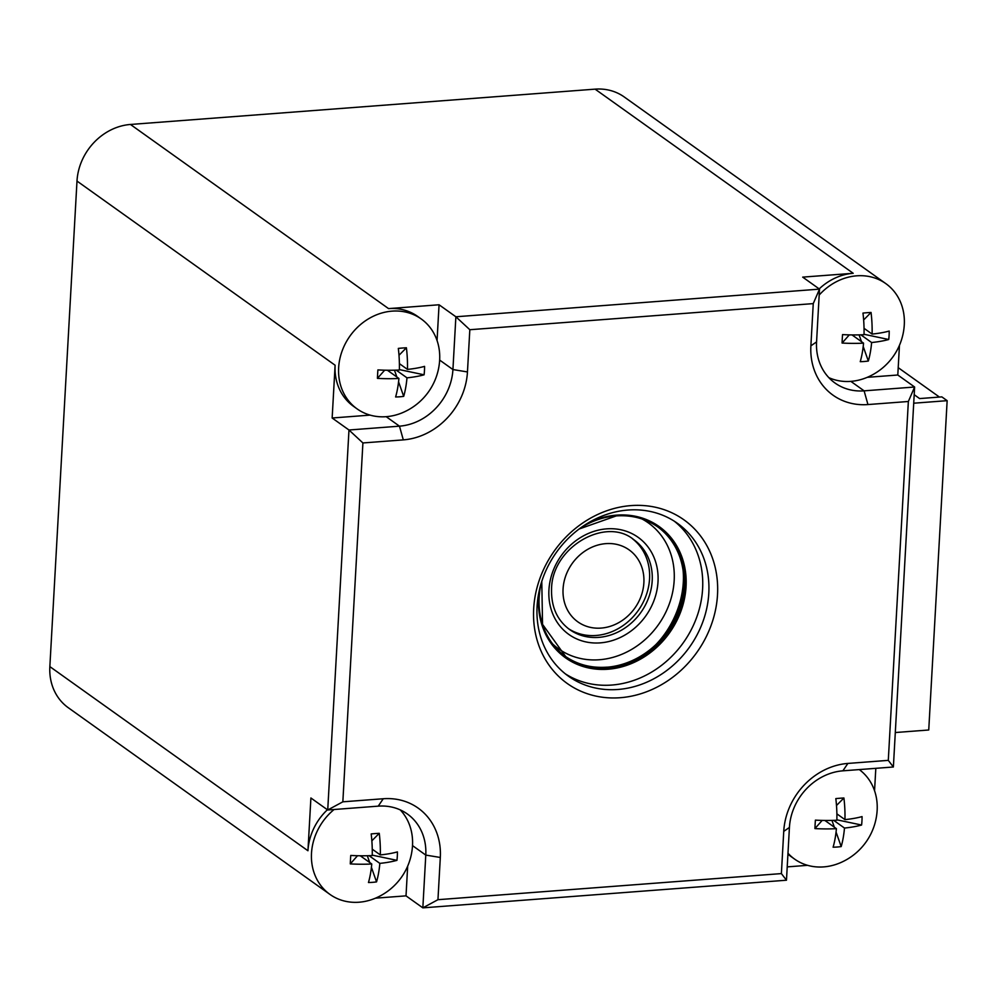 <?xml version="1.0" encoding="UTF-8"?>
<svg xmlns="http://www.w3.org/2000/svg" width="997" height="997" viewBox="0 0 997 997"><rect width="100%" height="100%" fill="white"/><g stroke="black" fill="none" stroke-linecap="round" stroke-linejoin="round"><path stroke-width="1.5" d="M643.102 519.35A77.305 67.285 -54.5 0 1 646.592 521.668L648.374 522.927A77.305 67.285 125.5 0 0 642.018 518.976M552.762 644.074A77.305 67.285 125.5 0 0 558.569 648.798L556.787 647.527A77.305 67.285 -54.5 0 1 553.472 644.984M674.308 521.207A93.88 81.704 -54.5 0 1 696.105 618.888A93.88 81.704 -54.5 0 1 611.734 685.051A93.88 81.704 -54.5 0 1 565.386 673.885M627.96 510.04A93.88 81.704 -54.5 0 1 677.474 523.338A93.88 81.704 -54.5 0 1 703.047 621.281A93.88 81.704 -54.5 0 1 617.928 689.475A93.88 81.704 -54.5 0 1 568.427 676.178A93.88 81.704 -54.5 0 1 542.842 578.248A93.88 81.704 -54.5 0 1 627.96 510.04M630.976 505.604A100.498 87.474 -54.5 0 1 717.516 594.673A100.498 87.474 -54.5 0 1 620.234 697.713A100.498 87.474 -54.5 0 1 533.682 608.644A100.498 87.474 -54.5 0 1 630.976 505.604M362.908 442.955L342.843 801.825L383.247 798.747A66.263 57.676 -54.5 0 1 440.313 857.47L437.957 899.693L781.386 873.596L783.742 831.373A66.263 57.676 -54.5 0 1 847.886 763.428L888.29 760.362L908.354 401.492L867.951 404.558A66.263 57.676 -54.5 0 1 810.885 345.834L813.253 303.611L469.824 329.72L467.456 371.943A66.263 57.676 -54.5 0 1 403.311 439.876L362.908 442.955L348.975 430.006L327.726 809.988L342.843 801.825M334.095 809.502A55.221 48.068 125.5 0 0 311.5 853.282A55.221 48.068 125.5 0 0 329.932 894.396L68.282 707.72A55.221 48.068 -54.5 0 1 49.85 666.607L307.948 850.753L310.902 797.986L327.726 809.988L378.237 806.149A55.221 48.068 -54.5 0 1 407.349 813.976A55.221 48.068 -54.5 0 1 425.781 855.09L422.84 907.856L786.471 880.214L789.425 827.448A55.221 48.068 -54.5 0 1 842.876 770.831L893.374 766.992L914.623 387.01L864.112 390.849A55.221 48.068 -54.5 0 1 835 383.022A55.221 48.068 -54.5 0 1 816.568 341.909L819.509 289.13L455.878 316.772L452.925 369.551A55.221 48.068 -54.5 0 1 399.473 426.168L348.975 430.006L332.151 418.005L335.104 365.226L76.993 181.068A55.221 48.068 -54.5 0 1 130.445 124.463L595.097 89.144A55.221 48.068 -54.5 0 1 624.222 96.958L885.859 283.647A55.221 48.068 125.5 0 0 819.185 295.05M49.85 666.607L76.993 181.068M357.076 408.87A55.221 48.068 125.5 0 0 386.188 416.684A55.221 48.068 125.5 0 0 402.464 412.708A60.817 60.817 0 0 0 439.615 360.64A55.221 48.068 125.5 0 0 439.652 360.079A55.221 48.068 125.5 0 0 421.22 318.965A55.221 48.068 125.5 0 0 368.84 318.629A55.221 48.068 125.5 0 0 338.644 367.756A55.221 48.068 125.5 0 0 357.076 408.87L353.524 406.34A55.221 48.068 -54.5 0 1 335.104 365.226M332.151 418.005L370.099 415.113M130.445 124.463L388.556 308.609A55.221 48.068 -54.5 0 1 417.681 316.435L421.22 318.965M384.668 370.199L377.427 378.362A59.346 12.687 -83 0 1 377.626 374.187A59.346 12.687 -83 0 1 377.9 369.912A60.655 17.56 3.2 0 0 399.373 370.012A60.655 24.165 85.7 0 0 398.326 348.402A59.322 17.809 -12.2 0 1 406.402 347.779A60.655 24.165 85.7 0 1 407.461 369.401A60.655 17.56 3.2 0 0 424.56 366.373A59.346 50.199 64.5 0 1 424.46 370.622A59.346 50.199 64.5 0 1 424.086 374.81L399.386 369.6M396.208 370.149L406.988 377.838A60.655 17.56 3.2 0 0 424.086 374.81M406.988 377.838A60.655 24.165 85.7 0 1 403.698 396.357A59.322 45.052 -153.9 0 1 395.61 396.968A60.655 24.165 85.7 0 0 398.912 378.461A60.655 17.56 3.2 0 1 377.427 378.362M437.06 340.525L439.054 304.77L455.878 316.772L469.824 329.72M388.556 308.609L439.054 304.77M813.253 303.611L819.509 289.13L802.697 277.129L853.195 273.29L595.097 89.144M329.932 894.396A55.221 48.068 125.5 0 0 375.321 898.235A60.817 60.817 0 0 0 412.471 846.166A55.221 48.068 125.5 0 0 412.509 845.606A55.221 48.068 125.5 0 0 400.246 809.888M307.948 850.753A55.221 48.068 -54.5 0 1 327.402 809.751M407.673 866.144L406.016 895.854L422.84 907.856L437.957 899.693M357.524 855.725L350.283 863.901A59.346 12.687 -83 0 1 350.483 859.713A59.346 12.687 -83 0 1 350.757 855.451A60.655 17.56 3.2 0 0 372.23 855.551A60.655 24.165 85.7 0 0 371.183 833.928A59.322 17.809 -12.2 0 1 379.259 833.318A60.655 24.165 85.7 0 1 380.318 854.928A60.655 17.56 3.2 0 0 397.404 851.899A59.346 50.199 64.5 0 1 397.317 856.161A59.346 50.199 64.5 0 1 396.943 860.349L372.242 855.139M369.052 855.688L379.845 863.377A60.655 17.56 3.2 0 0 396.943 860.349M379.845 863.377A60.655 24.165 85.7 0 1 376.542 881.896A59.322 45.052 -153.9 0 1 368.466 882.507A60.655 24.165 85.7 0 0 371.756 863.988A60.655 17.56 3.2 0 1 350.283 863.901M372.255 849.182L380.318 854.928M371.856 840.82L379.259 833.318M360.253 855.775L371.756 863.988M376.542 881.896L371.42 867.353M369.713 862.53L367.307 855.738M406.016 895.854L375.458 898.172M807.595 865.334L787.219 866.879M786.471 880.214L781.386 873.596M893.374 766.992L888.29 760.362M787.979 853.245A55.221 48.068 125.5 0 0 794.572 859.078A55.221 48.068 125.5 0 0 839.96 862.916A60.817 60.817 0 0 0 877.111 810.86A55.221 48.068 125.5 0 0 877.148 810.287A55.221 48.068 125.5 0 0 859.277 769.584M794.572 859.078L791.032 856.56A55.221 48.068 -54.5 0 1 787.929 854.117M822.164 820.406L814.923 828.582A59.346 12.687 -83 0 1 815.122 824.394A59.346 12.687 -83 0 1 815.396 820.132A60.655 17.56 3.2 0 0 836.869 820.232A60.655 24.165 85.7 0 0 835.822 798.609A59.322 17.809 -12.2 0 1 843.911 797.999A60.655 24.165 85.7 0 1 844.958 819.621A60.655 17.56 3.2 0 0 862.056 816.593A59.346 50.199 64.5 0 1 861.956 820.843A59.346 50.199 64.5 0 1 861.582 825.03L836.882 819.821M833.704 820.369L844.484 828.058A60.655 17.56 3.2 0 0 861.582 825.03M844.484 828.058A60.655 24.165 85.7 0 1 841.194 846.578A59.322 45.052 -153.9 0 1 833.106 847.188A60.655 24.165 85.7 0 0 836.408 828.669A60.655 17.56 3.2 0 1 814.923 828.582M836.894 813.864L844.958 819.621M836.495 805.501L843.911 797.999M824.893 820.456L836.408 828.669M841.194 846.578L836.059 832.046M834.352 827.211L831.959 820.419M875.815 768.326L874.556 790.746M899.456 345.298L897.798 375.009L914.623 387.01L908.354 401.492M867.253 377.327L897.798 375.009M819.185 288.906A55.221 48.068 -54.5 0 1 853.195 273.29M828.819 377.639A55.221 48.068 125.5 0 0 850.84 381.365A55.221 48.068 125.5 0 0 867.116 377.389A60.817 60.817 0 0 0 904.254 325.321A55.221 48.068 125.5 0 0 904.291 324.76A55.221 48.068 125.5 0 0 885.859 283.647M849.319 334.88L842.079 343.043A59.346 12.687 -83 0 1 842.266 338.868A59.346 12.687 -83 0 1 842.54 334.606A60.655 17.56 3.2 0 0 864.025 334.693A60.655 24.165 85.7 0 0 862.966 313.083A59.322 17.809 -12.2 0 1 871.054 312.46A60.655 24.165 85.7 0 1 872.101 334.082A60.655 17.56 3.2 0 0 889.199 331.054A59.346 50.199 64.5 0 1 889.1 335.304A59.346 50.199 64.5 0 1 888.726 339.503L864.025 334.282M860.847 334.83L871.627 342.532A60.655 17.56 3.2 0 0 888.726 339.503M871.627 342.532A60.655 24.165 85.7 0 1 868.337 361.039A59.322 45.052 -153.9 0 1 860.249 361.662A60.655 24.165 85.7 0 0 863.552 343.142A60.655 17.56 3.2 0 1 842.079 343.043M852.036 334.93L863.552 343.142M864.038 328.325L872.101 334.082M863.639 319.962L871.054 312.46M868.337 361.039L863.203 346.507M861.495 341.672L859.102 334.88M913.713 403.212L947.15 400.669L941.841 396.881L919.62 398.576L914.187 394.7M898.21 367.656L939.436 397.068M895.306 732.533L928.743 729.991L947.15 400.669M399.398 363.643L407.461 369.401M398.999 355.281L406.402 347.779M387.397 370.248L398.912 378.461M403.698 396.357L398.563 381.826M396.856 376.991L394.463 370.199M558.569 648.798A77.305 67.285 125.5 0 0 631.886 649.259A77.305 67.285 125.5 0 0 674.171 580.491A77.305 67.285 125.5 0 0 648.374 522.927M632.434 538.729A55.221 48.068 -54.5 0 1 649.546 578.871A55.221 48.068 -54.5 0 1 620.122 627.512A55.221 48.068 -54.5 0 1 568.327 628.584M643.875 582.796A44.18 38.447 -54.5 0 1 601.104 628.085A44.18 38.447 -54.5 0 1 563.068 588.928A44.18 38.447 -54.5 0 1 605.827 543.639A44.18 38.447 -54.5 0 1 643.875 582.796M565.249 656.275A79.523 69.204 125.5 0 0 606.749 667.23A79.523 69.204 125.5 0 0 678.745 609.753A79.523 69.204 125.5 0 0 657.621 526.815M616.408 515.848A79.523 69.204 -54.5 0 1 658.057 527.126A79.523 69.204 -54.5 0 1 679.73 610.089A79.523 69.204 -54.5 0 1 607.634 667.865A79.523 69.204 -54.5 0 1 565.698 656.599A79.523 69.204 -54.5 0 1 541.197 583.233M586.635 523.874A80.62 70.176 -54.5 0 1 616.632 515.125A80.62 70.176 -54.5 0 1 686.061 586.572A80.62 70.176 -54.5 0 1 608.008 669.236A80.62 70.176 -54.5 0 1 539.377 590.112M467.456 371.943L452.925 369.551L439.652 360.079M403.311 439.876L399.473 426.168L386.188 416.684M383.247 798.747L378.237 806.149M440.313 857.47L425.781 855.09L412.509 845.606M783.742 831.373L789.425 827.448M847.886 763.428L842.876 770.831M867.951 404.558L864.112 390.849L850.84 381.365M810.885 345.834L816.568 341.909M580.715 527.837A79.523 69.204 -54.5 0 1 616.121 515.873M548.923 590.012A59.633 51.906 -54.5 0 1 606.65 528.859A59.633 51.906 -54.5 0 1 658.008 581.712A59.633 51.906 -54.5 0 1 600.281 642.866A59.633 51.906 -54.5 0 1 548.923 590.012M633.768 539.651A55.221 48.068 -54.5 0 1 652.2 580.765A55.221 48.068 -54.5 0 1 621.991 629.88A55.221 48.068 -54.5 0 1 569.623 629.556C557.099 620.221 551.079 606.699 551.565 588.99C551.877 547.066 605.902 516.309 633.768 539.651M564.813 655.964C576.964 664.501 590.897 668.239 606.6 667.18C674.346 666.183 711.883 559.728 657.173 526.503M579.12 529.008L616.271 515.91C631.973 514.863 645.906 518.602 658.057 527.126M565.698 656.599L542.542 624.359L541.782 581.338"/></g></svg>
